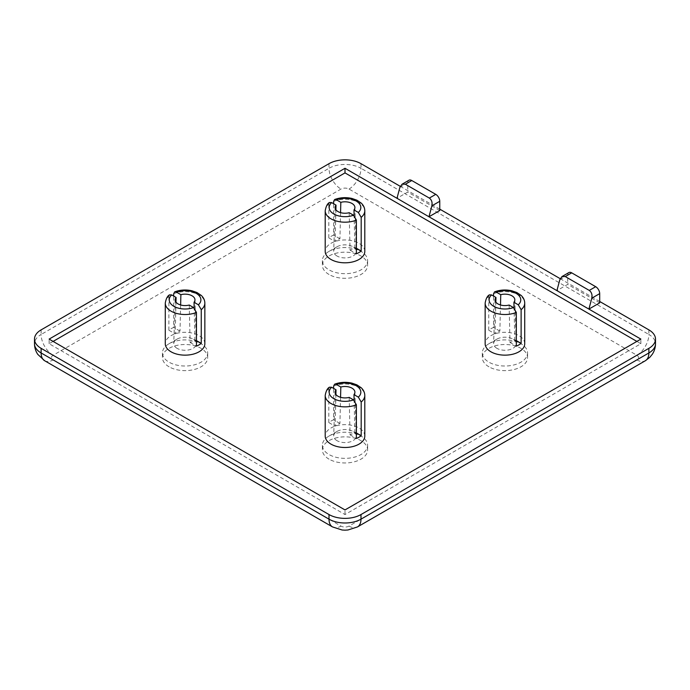 <?xml version="1.0" encoding="UTF-8"?>
<svg xmlns="http://www.w3.org/2000/svg" width="690" height="690" viewBox="0 0 690 690"><rect width="100%" height="100%" fill="white"/><g stroke="black" fill="none" stroke-linecap="round" stroke-linejoin="round"><path stroke-width="0.52" stroke-dasharray="3.45 2.59" d="M180.633 304.971L180.004 331.105A11.083 6.4 0 0 0 175.2 333.874L175.976 302.125M177.071 348.338A11.307 6.529 180 0 1 173.759 343.603A11.307 6.529 180 0 1 177.071 339.109A11.307 6.529 180 0 1 193.062 339.109L201.057 343.724A22.615 13.058 180 0 1 207.681 352.961A22.615 13.058 180 0 1 193.718 365.019A22.615 13.058 180 0 1 169.076 362.19A22.615 13.058 180 0 1 162.443 352.961A22.615 13.058 180 0 1 169.076 343.724A22.615 13.058 180 0 1 201.057 343.724L193.062 339.109A11.307 6.529 180 0 1 196.374 343.603A11.307 6.529 180 0 1 189.491 349.735A11.307 6.529 180 0 1 177.071 348.338M340.567 212.641L339.937 238.766A11.083 6.4 0 0 0 335.142 241.535L335.909 209.795M337.005 256.007A11.307 6.529 180 0 1 333.693 251.263A11.307 6.529 180 0 1 337.005 246.77A11.307 6.529 180 0 1 352.995 246.77L360.991 251.384A22.615 13.058 180 0 1 367.615 260.622A22.615 13.058 180 0 1 353.66 272.688A22.615 13.058 180 0 1 329.009 269.85A22.615 13.058 180 0 1 322.385 260.622A22.615 13.058 180 0 1 329.009 251.384A22.615 13.058 180 0 1 360.991 251.384L352.995 246.77A11.307 6.529 180 0 1 356.307 251.263A11.307 6.529 180 0 1 349.425 257.396A11.307 6.529 180 0 1 337.005 256.007M500.5 304.971L499.87 331.105A11.083 6.4 0 0 0 495.075 333.874L495.843 302.125M496.938 348.338A11.307 6.529 180 0 1 493.626 343.603A11.307 6.529 180 0 1 496.938 339.109A11.307 6.529 180 0 1 512.929 339.109L520.924 343.724A22.615 13.058 180 0 1 527.557 352.961A22.615 13.058 180 0 1 513.593 365.019A22.615 13.058 180 0 1 488.943 362.19A22.615 13.058 180 0 1 482.319 352.961A22.615 13.058 180 0 1 488.943 343.724A22.615 13.058 180 0 1 520.924 343.724L512.929 339.109A11.307 6.529 180 0 1 516.241 343.603A11.307 6.529 180 0 1 509.358 349.735A11.307 6.529 180 0 1 496.938 348.338M340.567 397.311L339.937 423.444A11.083 6.4 0 0 0 335.142 426.213L335.909 394.464M337.005 440.677A11.307 6.529 180 0 1 333.693 435.942A11.307 6.529 180 0 1 337.005 431.44A11.307 6.529 180 0 1 352.995 431.44L360.991 436.063A22.615 13.058 180 0 1 367.615 445.291A22.615 13.058 180 0 1 353.66 457.358A22.615 13.058 180 0 1 329.009 454.529A22.615 13.058 180 0 1 322.385 445.291A22.615 13.058 180 0 1 329.009 436.063A22.615 13.058 180 0 1 360.991 436.063L352.995 431.44A11.307 6.529 180 0 1 356.307 435.942A11.307 6.529 180 0 1 349.425 442.066A11.307 6.529 180 0 1 337.005 440.677M169.076 366.804A22.615 13.058 180 0 1 162.443 357.575A22.615 13.058 180 0 1 176.407 345.509A22.615 13.058 180 0 1 201.057 348.338A22.615 13.058 180 0 1 207.681 357.575A22.615 13.058 180 0 1 193.718 369.642A22.615 13.058 180 0 1 169.076 366.804M329.009 274.473A22.615 13.058 180 0 1 322.385 265.236A22.615 13.058 180 0 1 336.341 253.17A22.615 13.058 180 0 1 360.991 256.007A22.615 13.058 180 0 1 367.615 265.236A22.615 13.058 180 0 1 353.66 277.302A22.615 13.058 180 0 1 329.009 274.473M488.943 366.804A22.615 13.058 180 0 1 482.319 357.575A22.615 13.058 180 0 1 496.283 345.509A22.615 13.058 180 0 1 520.924 348.338A22.615 13.058 180 0 1 527.557 357.575A22.615 13.058 180 0 1 513.593 369.642A22.615 13.058 180 0 1 488.943 366.804M329.009 459.143A22.615 13.058 180 0 1 322.385 449.915A22.615 13.058 180 0 1 336.341 437.848A22.615 13.058 180 0 1 360.991 440.677A22.615 13.058 180 0 1 367.615 449.915A22.615 13.058 180 0 1 353.66 461.972A22.615 13.058 180 0 1 329.009 459.143M364.794 251.384A19.794 11.428 0 0 0 358.998 243.303A19.794 11.428 0 0 0 337.427 240.827A19.794 11.428 0 0 0 325.206 251.384M204.852 343.724A19.794 11.428 0 0 0 199.056 335.642A19.794 11.428 0 0 0 177.494 333.166A19.794 11.428 0 0 0 165.272 343.724M364.794 436.063A19.794 11.428 0 0 0 358.998 427.981A19.794 11.428 0 0 0 337.427 425.506A19.794 11.428 0 0 0 325.206 436.063M524.728 343.724A19.794 11.428 0 0 0 518.932 335.642A19.794 11.428 0 0 0 497.361 333.166A19.794 11.428 0 0 0 485.148 343.724M485.148 303.091A19.794 11.428 180 0 1 488.744 296.519L489.374 294.854M325.206 210.761A19.794 11.428 180 0 1 328.811 204.18L329.44 202.524M325.206 395.43A19.794 11.428 180 0 1 328.811 388.858L329.44 387.194M165.272 303.091A19.794 11.428 180 0 1 168.878 296.519L169.507 294.854M599.696 301.478L560.194 278.674M439.763 209.139L400.26 186.334M439.763 210.528L407.773 192.062L396.983 198.289M599.696 302.867L567.706 284.401L556.916 290.628M53.121 341.412L49.119 343.724L345 514.55L640.881 343.724L636.879 341.412M640.881 343.724L640.881 339.109M345 514.55L345 509.927M49.119 343.724L49.119 339.109M488.744 296.519L488.744 330.225A19.794 11.428 180 0 1 493.548 327.457L493.548 296.062M328.811 388.858L328.811 422.565A19.794 11.428 180 0 1 333.615 419.787L333.615 388.392M168.878 296.519L168.878 330.225A19.794 11.428 180 0 1 173.682 327.457L173.682 296.062M328.811 204.18L328.811 237.886A19.794 11.428 180 0 1 333.615 235.118L333.615 203.722M349.183 397.38L350.063 434.829A11.083 6.4 0 0 0 354.858 432.061L354.117 400.304M509.117 305.049L509.996 342.49A11.083 6.4 0 0 0 514.8 339.721L514.05 307.964M349.183 212.71L350.063 250.151A11.083 6.4 0 0 0 354.858 247.382L354.117 215.625M189.241 305.049L190.13 342.49A11.083 6.4 0 0 0 194.925 339.721L194.175 307.964M356.385 248.262L354.858 247.382M350.063 250.151L356.385 253.808M328.811 237.886L335.142 241.535M339.937 238.766L333.615 235.118M516.318 340.601L514.8 339.721M509.996 342.49L516.318 346.147M488.744 330.225L495.075 333.874M499.87 331.105L493.548 327.457M196.452 340.601L194.925 339.721M190.13 342.49L196.452 346.147M168.878 330.225L175.2 333.874M180.004 331.105L173.682 327.457M356.385 432.94L354.858 432.061M350.063 434.829L356.385 438.478M328.811 422.565L335.142 426.213M339.937 423.444L333.615 419.787M559.823 279.717L567.706 275.163L567.706 284.401M567.706 275.163A5.658 3.269 60 0 1 568.879 272.576M399.889 187.378L407.773 182.824L407.773 192.062M407.773 182.824A5.658 3.269 60 0 1 408.946 180.237M333.615 201.411A19.794 11.428 180 0 1 358.998 202.679A19.794 11.428 180 0 1 364.794 210.761M173.682 293.75A19.794 11.428 180 0 1 199.056 295.018A19.794 11.428 180 0 1 204.852 303.091M333.615 386.089A19.794 11.428 180 0 1 358.998 387.349A19.794 11.428 180 0 1 364.794 395.43M493.548 293.75A19.794 11.428 180 0 1 518.932 295.018A19.794 11.428 180 0 1 524.728 303.091M648.876 329.872L648.876 334.486L360.991 168.282L360.991 163.668M329.009 163.668L329.009 168.282L41.124 334.486L41.124 329.872M636.879 355.264A5.658 3.269 180 0 1 636.879 359.887L349.002 526.091A5.658 3.269 180 0 1 340.998 526.091L53.121 359.887A5.658 3.269 180 0 1 53.121 355.264L340.998 189.06A5.658 3.269 180 0 1 349.002 189.06L636.879 355.264A16.965 9.798 120 0 0 648.876 334.486A22.615 13.058 0 0 1 655.5 343.724M53.121 355.264A16.965 9.798 -120 0 1 41.124 334.486A22.615 13.058 0 0 0 34.5 343.724M349.002 189.06A16.965 9.798 120 0 0 360.991 168.282A22.615 13.058 0 0 0 329.009 168.282A16.965 9.798 -120 0 0 340.998 189.06M636.879 359.887A16.965 9.798 -120 0 0 645.366 360.723M44.634 360.723A16.965 9.798 120 0 0 53.121 359.887M349.002 526.091A16.965 9.798 -120 0 0 357.48 526.927M332.52 526.927A16.965 9.798 120 0 0 340.998 526.091M175.165 299.753L173.759 343.603M335.099 207.423L333.693 251.263M495.032 299.753L493.626 343.603M335.099 392.093L333.693 435.942M337.005 246.77L329.009 251.384M496.938 339.109L488.943 343.724M337.005 431.44L329.009 436.063M177.071 339.109L169.076 343.724M162.443 352.961L162.443 357.575M322.385 260.622L322.385 265.236M482.319 352.961L482.319 357.575M322.385 445.291L322.385 449.915M367.615 445.291L367.615 449.915M527.557 352.961L527.557 357.575M367.615 260.622L367.615 265.236M207.681 352.961L207.681 357.575M354.902 392.093L356.307 435.942M514.835 299.753L516.241 343.603M354.902 207.423L356.307 251.263M194.968 299.753L196.374 343.603"/><path stroke-width="1.03" d="M175.976 302.125L176.088 297.45A9.902 5.718 0 0 0 175.165 299.753A9.902 5.718 0 0 0 178.063 303.902A9.902 5.718 0 0 0 189.241 305.049L193.605 307.559L196.452 312.441A19.794 11.428 180 0 1 171.068 311.173A19.794 11.428 180 0 1 165.272 303.091C166.074 298.649 167.489 295.906 169.507 294.854L171.732 294.932L176.088 297.45M180.883 294.682L176.528 292.163L174.674 291.87C180.194 289.809 185.972 289.455 192.01 290.792L196.961 292.526L201.23 295.398C203.584 297.588 204.792 300.15 204.852 303.091A19.794 11.428 180 0 1 201.256 309.672L198.401 304.79L194.045 302.272A9.902 5.718 0 0 0 194.968 299.753A9.902 5.718 0 0 0 192.07 295.82A9.902 5.718 0 0 0 180.883 294.682L180.633 304.971M335.909 209.795L336.021 205.111A9.902 5.718 0 0 0 335.099 207.423A9.902 5.718 0 0 0 337.997 211.571A9.902 5.718 0 0 0 349.183 212.71L353.539 215.228L356.385 220.101A19.794 11.428 180 0 1 331.002 218.834A19.794 11.428 180 0 1 325.206 210.761C326.008 206.319 327.422 203.567 329.44 202.515L331.666 202.601L336.021 205.111M340.817 202.343L336.461 199.824L334.607 199.531C340.127 197.478 345.906 197.116 351.943 198.453L356.894 200.186L361.172 203.058C363.518 205.249 364.725 207.819 364.794 210.761A19.794 11.428 180 0 1 361.189 217.333L358.334 212.451L353.979 209.941A9.902 5.718 0 0 0 354.902 207.423A9.902 5.718 0 0 0 352.004 203.481A9.902 5.718 0 0 0 340.817 202.343L340.567 212.641M495.843 302.125L495.955 297.45A9.902 5.718 0 0 0 495.032 299.753A9.902 5.718 0 0 0 497.93 303.902A9.902 5.718 0 0 0 509.117 305.049L513.472 307.559L516.318 312.441A19.794 11.428 180 0 1 490.944 311.173A19.794 11.428 180 0 1 485.148 303.091C485.941 298.649 487.356 295.906 489.374 294.854L491.599 294.932L495.955 297.45M500.759 294.682L496.395 292.163L494.54 291.87C500.06 289.809 505.839 289.455 511.877 290.792L516.836 292.526L521.105 295.398C523.451 297.588 524.659 300.15 524.728 303.091A19.794 11.428 180 0 1 521.123 309.672L518.268 304.79L513.912 302.272A9.902 5.718 0 0 0 514.835 299.753A9.902 5.718 0 0 0 511.937 295.82A9.902 5.718 0 0 0 500.759 294.682L500.5 304.971M335.909 394.464L336.021 389.79A9.902 5.718 0 0 0 335.099 392.093A9.902 5.718 0 0 0 337.997 396.241A9.902 5.718 0 0 0 349.183 397.38L353.539 399.898L356.385 404.78A19.794 11.428 180 0 1 331.002 403.512A19.794 11.428 180 0 1 325.206 395.43C326.008 390.988 327.422 388.246 329.44 387.194L331.666 387.271L336.021 389.79M340.817 387.021L336.461 384.503L334.607 384.209C340.127 382.148 345.906 381.794 351.943 383.131L356.894 384.865L361.172 387.728C363.518 389.928 364.725 392.489 364.794 395.43A19.794 11.428 180 0 1 361.189 402.003L358.334 397.13L353.979 394.611A9.902 5.718 0 0 0 354.902 392.093A9.902 5.718 0 0 0 352.004 388.16A9.902 5.718 0 0 0 340.817 387.021L340.567 397.311M325.206 210.761L325.206 251.384A19.794 11.428 0 0 0 331.002 259.466A19.794 11.428 0 0 0 352.573 261.941A19.794 11.428 0 0 0 364.794 251.384L364.794 210.761M361.189 217.333L361.189 251.039A19.794 11.428 180 0 1 356.385 253.808L356.385 220.101M165.272 303.091L165.272 343.724A19.794 11.428 0 0 0 171.068 351.805A19.794 11.428 0 0 0 192.639 354.281A19.794 11.428 0 0 0 204.852 343.724L204.852 303.091M201.256 309.672L201.256 343.37A19.794 11.428 180 0 1 196.452 346.147L196.452 312.441M325.206 395.43L325.206 436.063A19.794 11.428 0 0 0 331.002 444.144A19.794 11.428 0 0 0 352.573 446.62A19.794 11.428 0 0 0 364.794 436.063L364.794 395.43M361.189 402.003L361.189 435.709A19.794 11.428 180 0 1 356.385 438.478L356.385 404.78M485.148 303.091L485.148 343.724A19.794 11.428 0 0 0 490.944 351.805A19.794 11.428 0 0 0 512.506 354.281A19.794 11.428 0 0 0 524.728 343.724L524.728 303.091M521.123 309.672L521.123 343.37A19.794 11.428 180 0 1 516.318 346.147L516.318 312.441M400.26 186.334L360.991 163.668A22.615 13.058 0 0 0 329.009 163.668L41.124 329.872A22.615 13.058 0 0 0 34.5 339.109A22.615 13.058 0 0 0 41.124 348.338L329.009 514.55A22.615 13.058 0 0 0 360.991 514.55L648.876 348.338A22.615 13.058 0 0 0 655.5 339.109A22.615 13.058 0 0 0 648.876 329.872L599.696 301.478M560.194 278.674L439.763 209.139M396.983 198.289L345 168.282L49.119 339.109L345 509.927L640.881 339.109L588.898 309.094L599.696 302.867L599.696 293.63L591.813 298.184L588.898 309.094L428.964 216.763L439.763 210.528L439.763 201.29L431.88 205.844L428.964 216.763L396.983 198.289L399.889 187.378L402.089 184.196L408.946 180.237A5.658 3.269 60 0 1 411.775 180.521L405.341 184.23L429.335 198.082L435.761 194.364L411.775 180.521M636.879 341.412L345 172.897L53.121 341.412M345 172.897L345 168.282M493.548 296.062L493.548 293.75L494.54 291.87M333.615 388.392L333.615 386.089L334.607 384.209M173.682 296.062L173.682 293.75L174.674 291.87M333.615 203.722L333.615 201.411L334.607 199.531M354.117 400.304L353.979 394.611M514.05 307.964L513.912 302.272M354.117 215.625L353.979 209.941M194.175 307.964L194.045 302.272M361.189 251.039L356.385 248.262M521.123 343.37L516.318 340.601M201.256 343.37L196.452 340.601M361.189 435.709L356.385 432.94M595.694 286.704L571.708 272.852L565.274 276.569L589.269 290.421L595.694 286.704A5.658 3.269 60 0 1 599.696 293.63M565.274 276.569L562.022 276.535L568.879 272.576A5.658 3.269 60 0 1 571.708 272.852M556.916 290.628L559.823 279.717L562.022 276.535M435.761 194.364A5.658 3.269 60 0 1 439.763 201.29M591.813 298.184C592.434 294.742 591.589 292.155 589.269 290.421M431.88 205.844C432.501 202.412 431.655 199.815 429.335 198.082M405.341 184.23L402.089 184.196M491.599 294.932A15.835 9.143 0 0 0 493.738 306.326A15.835 9.143 0 0 0 513.472 307.559M331.666 202.601A15.835 9.143 0 0 0 333.805 213.986A15.835 9.143 0 0 0 353.539 215.228M331.666 387.271A15.835 9.143 0 0 0 333.805 398.665A15.835 9.143 0 0 0 353.539 399.898M171.732 294.932A15.835 9.143 0 0 0 173.871 306.326A15.835 9.143 0 0 0 193.605 307.559M41.124 348.338L41.124 352.961L329.009 519.165L329.009 514.55M360.991 514.55L360.991 519.165L648.876 352.961L648.876 348.338M34.5 339.109L34.5 343.724A22.615 13.058 0 0 0 41.124 352.961A16.965 9.798 120 0 0 44.634 360.723L332.52 526.927A16.965 9.798 120 0 1 329.009 519.165A22.615 13.058 0 0 0 360.991 519.165A16.965 9.798 -120 0 1 357.48 526.927L645.366 360.723A16.965 9.798 -120 0 0 648.876 352.961A22.615 13.058 0 0 0 655.5 343.724C655.466 347.579 654.387 351.115 652.266 354.324L649.756 357.368L645.366 360.723M518.268 304.79A15.835 9.143 0 0 0 516.129 293.397A15.835 9.143 0 0 0 496.395 292.163M358.334 397.13A15.835 9.143 0 0 0 356.195 385.736A15.835 9.143 0 0 0 336.461 384.503M198.401 304.79A15.835 9.143 0 0 0 196.262 293.397A15.835 9.143 0 0 0 176.528 292.163M358.334 212.451A15.835 9.143 0 0 0 356.195 201.066A15.835 9.143 0 0 0 336.461 199.824M655.5 339.109L655.5 343.724M44.634 360.723L37.777 354.375C35.621 351.158 34.535 347.605 34.5 343.724M357.48 526.927L347.907 529.998L344.991 530.161L342.111 530.006L332.52 526.927"/></g></svg>
